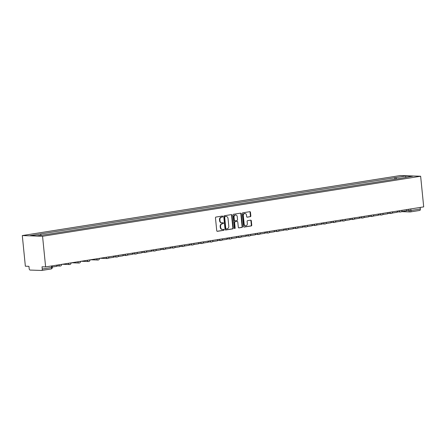 <?xml version="1.0" encoding="UTF-8"?>
<svg xmlns="http://www.w3.org/2000/svg" width="446" height="446" viewBox="0 0 446 446"><rect width="100%" height="100%" fill="white"/><g stroke="black" fill="none" stroke-linecap="round" stroke-linejoin="round"><path stroke-width="0.67" d="M222.771 216.488A0.502 0.418 92 0 0 222.303 216.054L215.987 217.057A0.719 0.597 92 0 0 215.463 217.865L216.739 230.694A0.719 0.597 92 0 0 217.408 231.312L223.73 230.309A0.502 0.418 92 0 0 223.63 229.311L222.81 229.439A2.302 1.918 92 0 1 222.504 229.461A2.302 1.918 92 0 1 220.681 227.46L220.575 226.395A2.302 1.918 92 0 1 222.247 223.808L223.067 223.68A0.502 0.418 92 0 0 222.967 222.682L222.147 222.81A2.302 1.918 92 0 1 221.84 222.833A2.302 1.918 92 0 1 220.017 220.831L219.911 219.766A2.302 1.918 92 0 1 221.584 217.18L222.403 217.051A0.502 0.418 92 0 0 222.771 216.488M221.84 222.833L221.433 222.816A2.302 1.918 92 0 1 219.61 220.82L219.504 219.75A2.302 1.918 92 0 1 221.183 217.169L222.002 217.035A0.502 0.418 92 0 0 222.13 216.081M217.13 231.279L223.323 230.292A0.502 0.418 92 0 0 223.452 229.339M222.504 229.461L222.097 229.445A2.302 1.918 92 0 1 220.274 227.449L220.168 226.378A2.302 1.918 92 0 1 221.84 223.797L222.66 223.663A0.502 0.418 92 0 0 222.794 222.71M250.306 216.711A0.719 0.597 92 0 0 250.83 215.903L250.474 212.307A0.719 0.597 92 0 0 249.805 211.688L242.786 212.803A0.719 0.597 92 0 0 242.262 213.606L243.544 226.44A0.719 0.597 92 0 0 244.207 227.059L251.226 225.944A0.719 0.597 92 0 0 251.75 225.135L251.315 220.787A0.719 0.597 92 0 0 250.652 220.168L247.647 220.647A0.719 0.597 92 0 0 247.123 221.456L247.34 223.608A1.923 1.6 92 0 1 245.679 225.787A1.923 1.6 92 0 1 244.157 224.115L243.315 215.669A1.923 1.6 92 0 1 244.971 213.495A1.923 1.6 92 0 1 246.499 215.162L246.638 216.572A0.719 0.597 92 0 0 247.301 217.191L249.899 216.7A0.719 0.597 92 0 0 250.423 215.892L250.067 212.29A0.719 0.597 92 0 0 249.676 211.705M420.639 176.242L423.7 206.883L45.62 266.909L42.56 236.263L420.639 176.242L400.38 175.54L22.3 235.566L25.361 266.206L28.945 266.334L29.168 268.581A1.466 0.803 -99 0 0 30.127 270.064L41.589 270.46A1.466 0.803 -99 0 0 41.679 270.454A1.466 0.803 -99 0 0 42.258 269.038L52.299 267.371L52.149 265.872M231.97 215.245A0.719 0.597 92 0 0 231.301 214.626L224.282 215.741A0.719 0.597 92 0 0 223.758 216.544L225.04 229.378A0.719 0.597 92 0 0 225.704 229.997L232.728 228.882A0.719 0.597 92 0 0 233.252 228.073L231.97 215.245L231.563 215.228A0.719 0.597 92 0 0 231.173 214.643M233.537 214.27L240.556 213.155A0.719 0.597 92 0 1 241.219 213.773L242.501 226.601A0.719 0.597 92 0 1 241.977 227.41L238.972 227.889A0.719 0.597 92 0 1 238.309 227.27L237.785 222.069A0.719 0.597 92 0 0 237.121 221.45L235.126 221.762A0.719 0.597 92 0 0 234.607 222.571L235.148 227.99A0.502 0.418 92 0 1 234.312 228.123L233.013 215.078A0.719 0.597 92 0 1 233.537 214.27M420.182 207.446L420.338 209.012A1.466 0.803 81 0 1 419.758 210.434A1.466 0.803 81 0 1 419.675 210.434L410.448 211.9M45.62 266.909L42.036 266.786L42.258 269.038M42.56 236.263L22.3 235.566M396.589 178.941L395.713 177.58L405.893 175.964L412.701 176.198L403.474 177.848L48.179 234.256L37.046 235.839L30.239 235.605L40.419 233.988L41.194 235.181M395.713 177.58L40.419 233.988M394.927 179.208L394.76 177.547M405.687 177.313L405.893 175.964M225.431 229.958L232.321 228.865A0.719 0.597 92 0 0 232.845 228.057L231.563 215.228M225.035 216.633A0.502 0.418 92 0 0 224.672 217.196L225.793 228.458A0.502 0.418 92 0 0 226.261 228.893L227.125 228.753A2.302 1.918 92 0 0 228.798 226.172L228.029 218.473A2.302 1.918 92 0 0 226.206 216.477A2.302 1.918 92 0 0 225.899 216.494L224.633 216.617A0.502 0.418 92 0 0 224.266 217.185L224.672 217.196M226.128 228.887L225.854 228.876A0.502 0.418 92 0 1 225.392 228.447L224.266 217.185M226.206 216.477L225.804 216.461A2.302 1.918 92 0 0 225.492 216.483L225.899 216.494M224.633 216.617L225.492 216.483M238.694 227.856L241.57 227.399A0.719 0.597 92 0 0 242.094 226.59L240.818 213.762A0.719 0.597 92 0 0 240.427 213.177M236.91 221.439A0.719 0.597 92 0 0 236.715 221.433L234.724 221.751A0.719 0.597 92 0 0 234.2 222.56L234.741 227.973L235.148 227.99M234.512 228.491A0.502 0.418 92 0 0 234.741 227.973M237.25 216.667A1.923 1.6 92 0 0 235.722 215A1.923 1.6 92 0 0 234.066 217.174L234.362 220.151A0.719 0.597 92 0 0 235.031 220.764L237.021 220.452A0.719 0.597 92 0 0 237.545 219.644L237.25 216.667M235.722 215L235.321 214.983A1.923 1.6 92 0 0 233.659 217.157L234.066 217.174M234.624 220.753A0.719 0.597 92 0 1 233.955 220.134L233.659 217.157M247.028 217.157L249.899 216.7M244.971 213.495L244.564 213.478A1.923 1.6 92 0 0 242.908 215.652L243.315 215.669M245.679 225.787L245.278 225.771A1.923 1.6 92 0 1 243.75 224.098L242.908 215.652M243.929 227.025L250.825 225.927A0.719 0.597 92 0 0 251.349 225.124L250.914 220.776A0.719 0.597 92 0 0 250.524 220.19M56.776 265.141L56.887 266.29L52.266 267.026M113.501 256.132L113.619 257.286L108.45 258.106M122.957 254.633L123.074 255.781L117.906 256.601M132.412 253.127L132.529 254.281L127.361 255.101M141.867 251.628L141.984 252.782L136.816 253.601M151.322 250.128L151.439 251.282L146.271 252.101M160.777 248.628L160.895 249.777L155.726 250.596M170.233 247.123L170.35 248.277L165.182 249.097M179.688 245.623L179.805 246.777L174.637 247.597M189.143 244.124L189.26 245.278L184.092 246.097M198.598 242.624L198.715 243.772L193.547 244.592M208.053 241.119L208.17 242.273L203.002 243.092M217.509 239.619L217.626 240.773L212.458 241.593M226.964 238.119L227.081 239.273L221.913 240.093M236.419 236.62L236.536 237.768L231.368 238.588M245.874 235.114L245.991 236.269L240.823 237.088M255.329 233.615L255.446 234.769L250.278 235.588M264.785 232.115L264.902 233.269L259.734 234.089M274.24 230.615L274.357 231.764L269.189 232.583M283.695 229.11L283.812 230.264L278.644 231.084M293.15 227.611L293.267 228.765L288.099 229.584M302.605 226.111L302.723 227.265L297.554 228.084M312.061 224.611L312.178 225.76L307.01 226.579M321.516 223.106L321.633 224.26L316.465 225.079M330.971 221.606L331.083 222.76L325.92 223.58M340.426 220.107L340.538 221.261L335.375 222.08M349.881 218.607L349.993 219.755L344.83 220.575M359.337 217.102L359.448 218.256L354.286 219.075M368.792 215.602L368.903 216.756L363.741 217.576M378.247 214.102L378.359 215.256L373.196 216.076M387.702 212.603L387.814 213.751L382.651 214.571M397.157 211.097L397.269 212.251L392.106 213.071M406.613 209.598L406.724 210.752L401.562 211.571M406.707 210.59L410.944 210.506L420.338 209.012M408.781 209.252L408.921 210.668A1.466 1.221 -88 0 0 410.08 211.939A1.466 1.466 0 0 0 410.365 211.922A1.466 0.803 -99 0 0 410.944 210.506L410.788 208.934M51.496 265.978L51.652 267.544A1.466 0.803 -99 0 1 51.073 268.966A1.466 0.803 -99 0 1 50.989 268.971L41.757 270.432M59.179 264.757L61.604 264.372M60.299 266.017A1.466 1.221 -88 0 1 58.944 264.796M68.634 263.257L71.059 262.872M78.089 261.757L80.514 261.367M87.544 260.252L89.969 259.867M96.999 258.752L99.425 258.368M106.455 257.253L108.88 256.868M115.91 255.753L118.335 255.363M125.365 254.248L127.79 253.863M134.82 252.748L137.245 252.364M144.275 251.249L146.701 250.864M153.731 249.749L156.156 249.359M163.186 248.244L165.611 247.859M172.641 246.744L175.066 246.359M182.091 245.244L184.521 244.86M191.546 243.745L193.977 243.354M201.001 242.239L203.432 241.855M210.456 240.74L212.887 240.355M219.911 239.24L222.342 238.855M229.367 237.735L231.797 237.35M238.822 236.235L241.253 235.85M248.277 234.735L250.708 234.351M257.732 233.236L260.163 232.851M267.187 231.73L269.618 231.346M276.643 230.231L279.073 229.846M286.098 228.731L288.529 228.346M295.553 227.231L297.984 226.847M305.008 225.726L307.439 225.341M314.463 224.226L316.894 223.842M323.919 222.727L326.349 222.342M333.374 221.227L335.805 220.842M342.829 219.722L345.254 219.337M352.284 218.222L354.709 217.838M361.739 216.723L364.165 216.338M371.195 215.223L373.62 214.838M380.65 213.718L383.075 213.333M390.105 212.218L392.53 211.833M399.56 210.718L401.985 210.334M69.754 264.517A1.466 1.221 -88 0 1 68.4 263.291M79.21 263.012A1.466 1.221 -88 0 1 77.855 261.791M88.659 261.512A1.466 1.221 -88 0 1 87.31 260.291M98.114 260.012A1.466 1.221 -88 0 1 96.765 258.791M107.57 258.513A1.466 1.221 -88 0 1 106.22 257.286M117.025 257.007A1.466 1.221 -88 0 1 115.676 255.787M126.48 255.508A1.466 1.221 -88 0 1 125.131 254.287M135.935 254.008A1.466 1.221 -88 0 1 134.586 252.787M145.39 252.508A1.466 1.221 -88 0 1 144.041 251.282M154.846 251.003A1.466 1.221 -88 0 1 153.496 249.782M164.301 249.504A1.466 1.221 -88 0 1 162.952 248.283M173.756 248.004A1.466 1.221 -88 0 1 172.407 246.783M183.211 246.504A1.466 1.221 -88 0 1 181.862 245.278M192.666 244.999A1.466 1.221 -88 0 1 191.317 243.778M202.122 243.499A1.466 1.221 -88 0 1 200.767 242.278M211.577 242A1.466 1.221 -88 0 1 210.222 240.779M221.032 240.5A1.466 1.221 -88 0 1 219.677 239.273M230.487 238.995A1.466 1.221 -88 0 1 229.132 237.774M239.942 237.495A1.466 1.221 -88 0 1 238.588 236.274M249.398 235.995A1.466 1.221 -88 0 1 248.043 234.774M258.853 234.496A1.466 1.221 -88 0 1 257.498 233.269M268.308 232.99A1.466 1.221 -88 0 1 266.953 231.769M277.763 231.491A1.466 1.221 -88 0 1 276.409 230.27M287.218 229.991A1.466 1.221 -88 0 1 285.864 228.77M296.674 228.491A1.466 1.221 -88 0 1 295.319 227.265M306.129 226.986A1.466 1.221 -88 0 1 304.774 225.765M315.584 225.486A1.466 1.221 -88 0 1 314.229 224.266M325.039 223.987A1.466 1.221 -88 0 1 323.685 222.766M334.494 222.487A1.466 1.221 -88 0 1 333.14 221.261M343.95 220.982A1.466 1.221 -88 0 1 342.595 219.761M353.405 219.482A1.466 1.221 -88 0 1 352.05 218.261M362.86 217.982A1.466 1.221 -88 0 1 361.505 216.762M372.315 216.483A1.466 1.221 -88 0 1 370.96 215.256M381.77 214.978A1.466 1.221 -88 0 1 380.416 213.757M391.226 213.478A1.466 1.221 -88 0 1 389.871 212.257M400.681 211.978A1.466 1.221 -88 0 1 399.326 210.757M401.484 211.644L410.08 211.939A1.466 1.221 -88 0 0 410.281 211.928A1.466 0.803 -99 0 0 410.365 211.922L419.758 210.434M221.183 217.169L221.584 217.18M219.504 219.75L219.911 219.766M219.61 220.82L220.017 220.831M222.66 223.663L223.067 223.68M221.84 223.797L222.247 223.808M220.168 226.378L220.575 226.395M220.274 227.449L220.681 227.46M223.323 230.292L223.73 230.309M222.002 217.035L222.403 217.051M232.845 228.057L233.252 228.073M232.321 228.865L232.728 228.882M225.392 228.447L225.793 228.458M240.818 213.762L241.219 213.773M242.094 226.59L242.501 226.601M241.57 227.399L241.977 227.41M236.715 221.433L237.121 221.45M234.724 221.751L235.126 221.762M234.2 222.56L234.607 222.571M233.955 220.134L234.362 220.151M243.75 224.098L244.157 224.115M250.914 220.776L251.315 220.787M251.349 225.124L251.75 225.135M250.825 225.927L251.226 225.944M250.067 212.29L250.474 212.307M250.423 215.892L250.83 215.903M56.854 265.916L60.099 266.028A1.466 1.466 0 0 0 61.609 264.417M62.228 264.272L69.554 264.528A1.466 1.466 0 0 0 71.065 262.917M71.678 262.772L79.009 263.029A1.466 1.466 0 0 0 80.52 261.417M81.133 261.272L88.464 261.523A1.466 1.466 0 0 0 89.975 259.918M90.588 259.773L97.919 260.024A1.466 1.466 0 0 0 99.43 258.412M100.043 258.267L107.374 258.524A1.466 1.466 0 0 0 108.885 256.913M113.579 256.907L116.83 257.024A1.466 1.466 0 0 0 118.341 255.413M123.035 255.407L126.285 255.519A1.466 1.466 0 0 0 127.796 253.908M132.49 253.908L135.74 254.019A1.466 1.466 0 0 0 137.251 252.408M141.945 252.408L145.195 252.52A1.466 1.466 0 0 0 146.706 250.908M151.4 250.903L154.65 251.02A1.466 1.466 0 0 0 156.161 249.409M160.855 249.403L164.106 249.515A1.466 1.466 0 0 0 165.617 247.904M170.311 247.904L173.561 248.015A1.466 1.466 0 0 0 175.072 246.404M179.766 246.404L183.016 246.515A1.466 1.466 0 0 0 184.527 244.904M189.221 244.899L192.471 245.016A1.466 1.466 0 0 0 193.982 243.405M198.676 243.399L201.927 243.51A1.466 1.466 0 0 0 203.437 241.899M208.131 241.899L211.382 242.011A1.466 1.466 0 0 0 212.893 240.4M217.587 240.4L220.837 240.511A1.466 1.466 0 0 0 222.348 238.9M227.042 238.894L230.292 239.006A1.466 1.466 0 0 0 231.803 237.4M236.497 237.395L239.747 237.506A1.466 1.466 0 0 0 241.258 235.895M245.952 235.895L249.202 236.006A1.466 1.466 0 0 0 250.713 234.395M255.407 234.395L258.658 234.507A1.466 1.466 0 0 0 260.169 232.896M264.863 232.89L268.113 233.002A1.466 1.466 0 0 0 269.624 231.396M274.318 231.39L277.568 231.502A1.466 1.466 0 0 0 279.073 229.891M283.773 229.891L287.023 230.002A1.466 1.466 0 0 0 288.529 228.391M293.228 228.391L296.478 228.503A1.466 1.466 0 0 0 297.984 226.891M302.683 226.886L305.934 226.997A1.466 1.466 0 0 0 307.439 225.392M312.139 225.386L315.389 225.498A1.466 1.466 0 0 0 316.894 223.886M321.594 223.886L324.844 223.998A1.466 1.466 0 0 0 326.349 222.387M331.049 222.387L334.299 222.498A1.466 1.466 0 0 0 335.805 220.887M340.504 220.881L343.755 220.993A1.466 1.466 0 0 0 345.26 219.387M349.959 219.382L353.21 219.493A1.466 1.466 0 0 0 354.715 217.882M359.415 217.882L362.665 217.994A1.466 1.466 0 0 0 364.17 216.382M368.87 216.377L372.12 216.494A1.466 1.466 0 0 0 373.625 214.883M378.325 214.877L381.575 214.989A1.466 1.466 0 0 0 383.081 213.383M387.78 213.378L391.03 213.489A1.466 1.466 0 0 0 392.536 211.878M397.235 211.878L400.486 211.989A1.466 1.466 0 0 0 401.991 210.378M41.679 270.454L51.073 268.966A1.466 1.466 0 0 0 52.299 267.371M225.787 228.882L226.194 228.898M236.815 221.428L237.216 221.445M234.529 220.759L234.93 220.77"/></g></svg>
